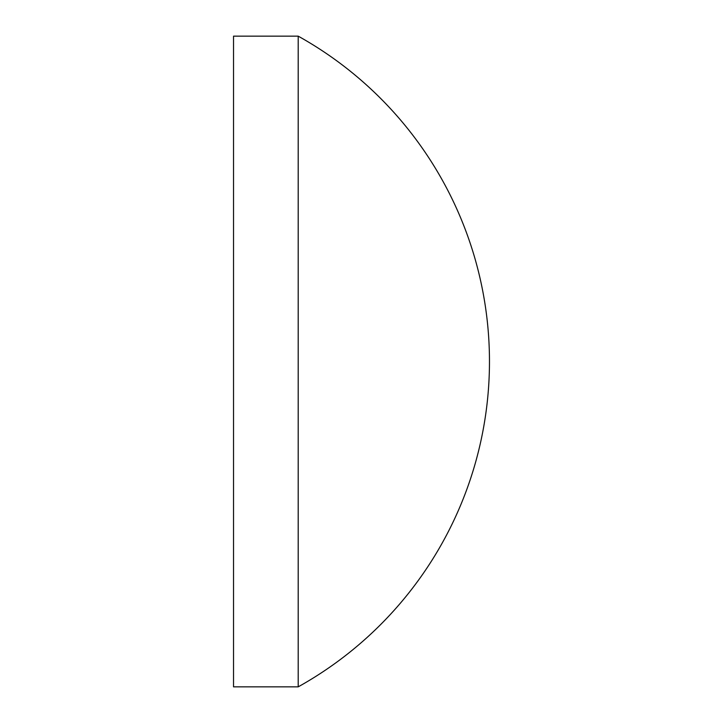 <?xml version="1.0" encoding="UTF-8"?>
<svg xmlns="http://www.w3.org/2000/svg" width="723" height="723" viewBox="0 0 723 723"><rect width="100%" height="100%" fill="white"/><g stroke="black" fill="none" stroke-linecap="round" stroke-linejoin="round"><path stroke-width="1.08" d="M298.201 36.15L233.529 36.15L233.529 686.85L298.201 686.85A372.345 372.345 0 0 0 298.201 36.15L298.201 686.85"/></g></svg>
